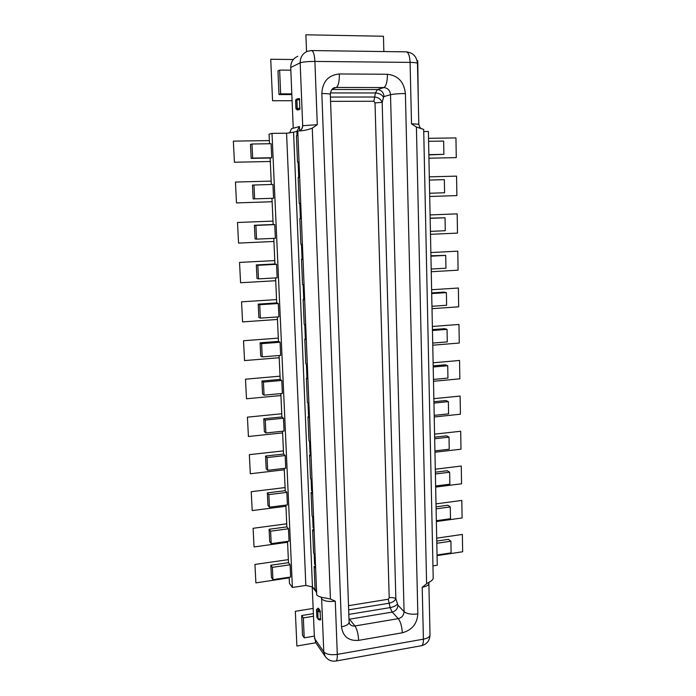 <?xml version="1.0" encoding="UTF-8"?>
<svg xmlns="http://www.w3.org/2000/svg" width="696" height="696" viewBox="0 0 696 696"><rect width="100%" height="100%" fill="white"/><g stroke="black" fill="none" stroke-linecap="round" stroke-linejoin="round"><path stroke-width="1.04" d="M251.169 158.392L252.665 158.105L251.987 144.011L250.49 144.385L251.169 158.392L270.135 158.018L271.336 184.475M252.465 185.075L253.126 198.908L273.572 198.273L272.945 184.431L252.465 185.075M271.962 198.325L273.154 224.504L254.405 225.26L255.067 238.919L256.563 239.137L275.372 238.293L274.755 224.625L273.154 224.504M273.78 238.363L274.946 263.958L256.319 264.932L256.972 278.417L258.477 278.879L277.156 277.817L276.547 264.323L274.946 263.958M275.581 277.904L276.712 302.917L258.216 304.108L258.86 317.428L260.365 318.124L278.922 316.845L278.313 303.517L276.712 302.917M277.347 316.95L278.461 341.397L260.087 342.806L260.722 355.96L262.227 356.883L280.653 355.395L280.062 342.232L278.461 341.397M279.096 355.517L280.183 379.407L261.931 381.017L262.566 394.014L264.071 395.163L282.376 393.466L281.784 380.46L280.183 379.407M280.827 393.605L281.889 416.947L263.758 418.766L264.376 431.607L265.889 432.973L284.072 431.068L283.49 418.226L281.889 416.947M282.532 431.224L283.568 454.044L265.559 456.054L266.176 468.73L267.682 470.313L285.751 468.217L285.177 455.532L283.568 454.044M284.22 468.391L285.23 490.689L267.342 492.89L267.951 505.418L269.456 507.201L287.405 504.913L286.839 492.377L285.23 490.689M285.882 505.105L286.874 526.889L269.1 529.282L269.7 541.653L271.214 543.646L289.04 541.166L288.483 528.786L286.874 526.889M287.535 541.375L288.501 562.664L270.84 565.239L271.431 577.462L272.945 579.655L290.658 576.993L290.101 564.76L288.501 562.664M289.153 577.219L289.44 583.422L292.398 587.485L305.849 585.423L312.46 586.963L293.573 132.214L286.569 133.206L272.005 133.38L269.056 134.189L269.491 143.741M314.435 638.345L323.77 651.795L325.136 656.311L315.784 642.73L314.348 636.118L304.204 637.841L302.543 635.361L301.681 615.534L313.409 613.628M436.818 543.28L450.904 541.218L448.485 539.356L436.766 541.062M436.114 508.837L450.277 506.923L447.859 505.244L436.07 506.827M435.4 473.993L449.651 472.227L447.215 470.731L435.357 472.192M434.678 438.75L449.016 437.14L446.571 435.835L434.643 437.166M433.947 403.088L448.372 401.635L445.918 400.522L433.913 401.723M433.208 367.01L447.719 365.722L445.257 364.808L433.182 365.87M432.46 330.504L447.058 329.382L444.587 328.669L432.442 329.6M431.703 293.564L446.397 292.616L443.909 292.103L431.685 292.894M430.937 256.189L445.718 255.406L430.928 255.754M430.163 218.353L445.04 217.752L430.154 218.17M428.858 154.886L443.891 154.347L443.648 141.071L428.579 141.305M291.841 94.552L278.992 94.552L277.956 70.922L279.627 70.087L290.824 70.166L293.242 128.221L299.471 126.541L299.637 130.726M293.242 128.221L291.511 128.682L289.536 133.023M252.665 158.105L271.736 157.731L271.109 143.715L251.987 144.011M272.005 133.38L292.398 587.485M271.736 157.731L270.135 158.018M297.018 135.598L296.844 131.379L299.471 126.541M296.844 131.379L293.573 132.214M297.792 56.298C293.129 58.299 290.771 62.031 290.719 67.495L290.824 70.166M299.854 109.42L297.201 109.924L299.854 109.42L299.437 98.545L297.757 98.693L296.887 99.876L299.767 99.65M300.106 108.106L295.948 108.785L297.984 110.02M432.947 565.9L437.262 565.239L428.379 131.483L423.733 131.544M428.858 154.643L443.891 154.347M429.65 193.244L444.587 192.757L444.353 179.646L429.38 180.064M445.04 217.752L445.275 230.715L430.424 231.376M445.718 255.406L445.953 268.212L431.198 269.056M446.397 292.616L446.623 305.266L431.964 306.284M447.058 329.382L447.284 341.893L432.712 343.067M447.719 365.722L447.946 378.085L433.46 379.433M448.372 401.635L448.589 413.859L434.2 415.364M449.016 437.14L449.233 449.216L434.922 450.877M449.651 472.227L449.868 484.172L435.644 485.982M450.277 506.923L450.495 518.72L436.349 520.686M450.904 541.218L451.112 552.885L437.053 554.999M314.348 636.118L312.217 586.832M320.473 619.771L320.099 610.566L318.307 608.182L316.576 609.931L317.767 611.523L320.447 611.993M316.445 591.435L312.46 586.963M305.849 585.423L286.569 133.206M298.889 162.212L298.106 162.229L298.889 162.107M298.106 162.229L298.732 177.41M299.793 203.406L300.42 218.466L301.194 218.509M301.472 244.331L302.073 258.851L302.847 258.999M303.134 284.734L303.708 298.732L304.483 298.984M304.77 324.614L305.318 338.099L306.101 338.456M306.388 363.999L306.919 376.98L307.693 377.432M307.98 402.88L308.493 415.373L309.268 415.93M309.555 441.273L310.042 453.287L310.816 453.94M311.112 479.196L311.582 490.741L312.356 491.48M312.643 516.641L313.096 527.733L313.87 528.568M314.166 553.633L314.601 564.273L315.366 565.195M315.662 590.173L315.697 591.104M299.176 130.918C301.377 129.978 302.499 128.247 302.534 125.706L317.289 124.706L312.269 128.151C307.597 129.882 303.352 130.787 299.541 130.865L297.618 131.196L297.792 135.416L296.426 135.746L297.514 162.029L298.88 162.029M416.417 127.037L423.69 129.421L433.208 578.315C433.034 579.629 431.433 581.056 428.414 582.596L426.613 583.735L416.417 127.037L411.51 123.801L410.092 62.396L314.897 61.422L317.289 124.706M421.271 645.758L421.585 645.705C422.829 645.131 423.438 642.947 423.403 639.172C427.588 638.319 429.789 636.927 430.015 634.996L428.884 583.526C428.658 585.258 426.43 586.502 422.211 587.276L426.613 583.735M335.289 601.179C328.695 601.953 324.153 601.196 321.648 598.908L323.77 651.795C326.259 654.37 330.774 655.24 337.299 654.397L335.289 601.179L330.435 599.03L326.067 598.09C321.439 597.56 318.324 596.524 316.732 594.984L297.775 131.153M321.152 597.177L321.648 598.908L321.221 597.194M297.514 162.029L298.871 161.829L299.506 177.332L298.149 177.463L299.21 203.406L300.576 203.406L301.203 218.709L299.837 218.64L300.889 244.252L302.255 244.435L302.873 259.547L301.507 259.286L302.551 284.568L303.908 284.951L304.517 299.863L303.16 299.41L304.187 324.371L305.544 324.936L306.144 339.657L304.787 339.03L305.796 363.677L307.162 364.417L307.754 378.955L306.397 378.145L307.397 402.488L308.754 403.402L309.337 417.757L307.98 416.774L308.972 440.812L310.329 441.89L310.903 456.071L309.546 454.923L310.529 478.657L311.878 479.909L312.452 493.908L311.095 492.594L312.06 516.032L313.418 517.45L313.983 531.274L312.626 529.804L313.583 552.955L314.931 554.529L315.488 568.188L314.14 566.553L315.079 589.425L316.428 591.156L316.732 594.984M314.14 566.553L315.401 566.031M315.323 564.169L314.601 564.273M312.626 529.804L313.905 529.325M313.835 527.638L313.096 527.733M311.095 492.594L312.382 492.159M312.321 490.645L311.582 490.741M309.546 454.923L310.842 454.532M310.79 453.209L310.042 453.287M307.98 416.774L309.285 416.434M309.241 415.295L308.493 415.373M306.397 378.145L307.71 377.858M307.667 376.91L306.919 376.98M304.787 339.03L306.11 338.795M306.083 338.047L305.318 338.099M304.474 298.68L303.708 298.732M303.16 299.41L304.491 299.228M302.838 258.816L302.073 258.851M301.507 259.286L302.856 259.156M301.194 218.44L300.42 218.466M299.837 218.64L301.194 218.561M330.574 101.346L373.9 101.251L375.014 102.877L389.203 597.699C392.257 597.333 394.475 597.681 395.859 598.76C394.789 600.987 392.466 602.492 388.89 603.258L348.661 609.835M330.417 97.048L374.326 97.014C378.224 97.292 380.834 99.076 382.174 102.347L375.014 102.877M301.681 615.534L303.343 617.909L313.522 616.247M303.343 617.909L304.204 637.841M291.815 93.873L280.653 93.864L279.627 70.087M278.992 94.552L280.653 93.864M272.945 579.655L272.353 567.353L270.84 565.239M290.101 564.76L272.353 567.353M271.214 543.646L270.613 531.205L269.1 529.282M288.483 528.786L270.613 531.205M269.456 507.201L268.856 494.604L267.342 492.89M286.839 492.377L268.856 494.604M267.682 470.313L267.073 457.559L265.559 456.054M285.177 455.532L267.073 457.559M265.889 432.973L265.263 420.062L263.758 418.766M283.49 418.226L265.263 420.062M264.071 395.163L263.436 382.095L261.931 381.017M281.784 380.46L263.436 382.095M262.227 356.883L261.592 343.65L260.087 342.806M280.062 342.232L261.592 343.65M260.365 318.124L259.712 304.726L258.216 304.108M278.313 303.517L259.712 304.726M258.477 278.879L257.825 265.306L256.319 264.932M276.547 264.323L257.825 265.306M256.563 239.137L255.902 225.391L254.405 225.26M274.755 224.625L255.902 225.391M254.623 198.882L253.953 184.962M330.965 660.739L330.296 660.513M315.801 642.765L296.887 646.018L295.339 611.297L313.191 608.417M429.023 589.756L429.754 623.164M289.188 577.863L255.884 582.874L254.945 564.447L288.361 559.619M436.714 538.147L462.37 534.432L462.649 551.771L437.071 555.617M287.57 542.271L254.049 546.943L253.1 528.299L286.735 523.801M436.009 503.878L461.813 500.424L462.1 517.963L436.366 521.548M285.934 506.253L252.196 510.577L251.23 491.698L285.09 487.565M435.296 469.208L461.257 466.033L461.544 483.772L435.661 487.087M284.281 469.8L250.316 473.758L249.342 454.653L283.429 450.877M434.582 434.139L460.7 431.25L460.987 449.19L434.948 452.226M282.611 432.903L248.42 436.496L247.428 417.156L281.741 413.755M433.852 398.669L460.126 396.059L460.421 414.207L434.226 416.965M280.914 395.554L246.497 398.773L245.497 379.19L280.036 376.171M433.121 362.781L459.551 360.467L459.847 378.824L433.495 381.286M279.2 357.744L244.548 360.58L243.53 340.744L278.313 338.117M432.373 326.467L458.968 324.458L459.273 343.032L432.755 345.199M277.46 319.464L242.573 321.9L241.547 301.82L276.564 299.593M431.624 289.727L458.377 288.022L458.681 306.814L432.007 308.676M270.292 161.489L234.43 162.238L233.351 141.114L269.343 140.601M272.119 201.736L236.501 202.919L235.439 182.065L271.188 181.099M273.928 241.469L238.554 243.087L237.501 222.494L272.997 221.093M275.703 280.714L240.572 282.741L239.537 262.409L274.79 260.591M430.859 252.552L457.785 251.16L458.09 270.178L431.25 271.727M292.094 100.703L272.571 100.746L270.727 59.264L293.286 59.508M306.545 51.661L305.883 34.8L383.444 36.244L383.861 51.547M430.093 214.925L457.176 213.863L457.49 233.099L430.485 234.335M429.31 176.854L456.567 176.123L456.88 195.585L429.71 196.489M428.519 138.313L455.95 137.921L456.272 157.627L428.927 158.192M417.139 60.848L417.765 60.857L418.279 100.45M299.245 130.909C301.499 129.995 302.647 128.247 302.69 125.663L300.167 62.84L290.719 67.495M300.167 62.84C300.237 57.194 302.673 53.34 307.484 51.278L311.495 50.556C313.339 50.912 314.47 54.532 314.897 61.422C307.675 61.448 302.76 61.918 300.167 62.84M316.48 592.287L312.304 586.937M411.51 123.801L418.801 124.227L417.47 63.423C417.165 62.823 414.703 62.483 410.092 62.396C409.726 55.715 408.387 52.2 406.072 51.852L311.495 50.556M325.136 656.311C327.842 660.095 331.461 661.661 335.994 661.017C336.968 660.478 337.403 658.277 337.299 654.397L423.403 639.172L422.211 587.276M430.015 634.996C429.71 640.668 426.9 644.235 421.585 645.705L335.742 661.061M312.269 128.151L330.435 599.03M341.51 626.774L321.839 93.525C322.526 81.606 328.373 75.081 339.37 73.959L387.428 74.263C398.103 75.525 404.089 81.945 405.394 93.542L417.844 613.915C417.13 623.851 411.954 630.141 402.305 632.786L358.666 640.363C348.626 641.12 342.91 636.596 341.51 626.774C346.312 625.826 348.844 624.303 349.105 622.207L349.618 623.947C350.923 625.6 352.707 626.278 354.951 625.965L398.286 618.648C401.888 617.674 403.819 615.342 404.08 611.636L390.517 94.7L384.044 96.57L383.522 97.405C382.078 94.708 379.372 93.221 375.405 92.951L377.432 89.567C381.338 90.002 383.548 92.333 384.044 96.57M349.105 622.207L330.322 94.36C329.939 93.838 327.111 93.56 321.839 93.525M389.203 597.699L388.272 599.239L348.513 605.685M417.844 613.915C411.562 614.69 406.977 613.924 404.08 611.636L397.903 605.189L395.859 598.76L382.174 102.347L383.522 97.405M405.394 93.542C398.547 93.612 393.588 94.004 390.517 94.7C390.012 90.384 387.785 88.001 383.818 87.566C386.167 86.104 387.376 81.676 387.428 74.263M402.305 632.786C401.905 626.4 400.565 621.693 398.286 618.648L392.196 612.088L349.47 619.196L354.951 625.965C357.005 629.097 358.249 633.891 358.666 640.363M397.903 605.189C397.651 608.835 395.746 611.14 392.196 612.088L390.108 607.608L388.272 599.239M348.966 618.44L349.47 619.196L349 619.257M348.827 614.411L390.108 607.608C393.736 606.868 396.155 605.694 397.373 604.076M331.853 89.497L377.432 89.567L383.818 87.566L336.307 87.461L333.462 88.148M373.9 101.251L375.405 92.951L330.4 92.933M339.37 73.959C339.404 81.484 338.387 85.982 336.307 87.461L332.488 88.836M320.734 619.153L318.055 618.683L317.767 611.523L318.759 610.331L320.099 610.566M317.567 608.739L318.759 610.331M318.176 608.113L316.489 609.705L316.863 617.065L316.489 609.722M297.47 98.797L295.678 100.32L296.887 99.876L297.227 108.324L298.41 109.524M295.687 100.433L296.026 108.733L297.201 109.924M320.604 619.849C319.386 620.032 318.585 619.797 318.211 619.162L316.784 616.83M417.47 63.423C416.669 56.376 412.867 52.522 406.072 51.852M418.801 124.227C419.862 129.047 422.054 128.725 422.054 128.925M428.884 583.526L429.11 582.247L428.414 582.596M324.971 597.916L326.067 598.09M330.322 94.36C331.27 87.191 335.333 87.618 334.976 87.6L333.445 88.157M299.428 98.545L297.757 98.693M296.252 99.25L295.6 100.381L295.948 108.785M318.211 619.162L317.019 617.535"/></g></svg>
